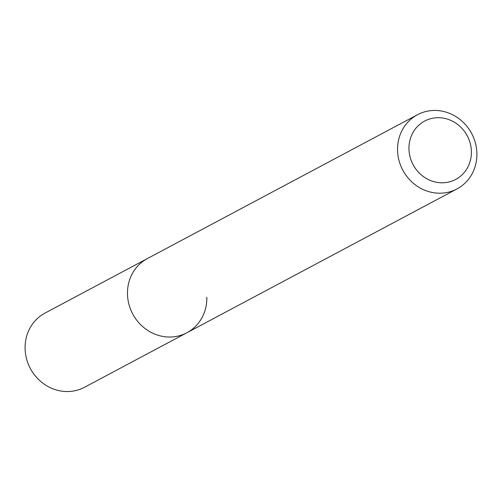 <?xml version="1.0" encoding="UTF-8"?>
<svg xmlns="http://www.w3.org/2000/svg" width="502" height="502" viewBox="0 0 502 502"><rect width="100%" height="100%" fill="white"/><g stroke="black" fill="none" stroke-linecap="round" stroke-linejoin="round"><path stroke-width="0.75" d="M471.391 151.504A33.063 30.678 -118 0 1 440.919 182.778A33.063 30.678 -118 0 1 408.967 149A33.063 30.678 -118 0 1 439.438 117.725A33.063 30.678 -118 0 1 471.391 151.504M476.9 153.417A42.03 38.993 -118 0 1 456.983 188.921A42.03 38.993 -118 0 1 397.553 150.23A42.03 38.993 -118 0 1 417.469 114.732A42.03 38.993 -118 0 1 476.9 153.417M206.824 297.247A42.03 38.993 -118 0 1 186.901 332.751A42.03 38.993 -118 0 1 127.477 294.065A42.03 38.993 -118 0 1 147.393 258.561L45.017 313.079A42.03 38.993 -118 0 0 25.1 348.583A42.03 38.993 -118 0 0 84.531 387.268L186.901 332.751A42.03 38.993 -118 0 1 127.477 294.065A42.03 38.993 -118 0 1 147.393 258.561L417.469 114.732M456.983 188.921L186.901 332.751"/></g></svg>
